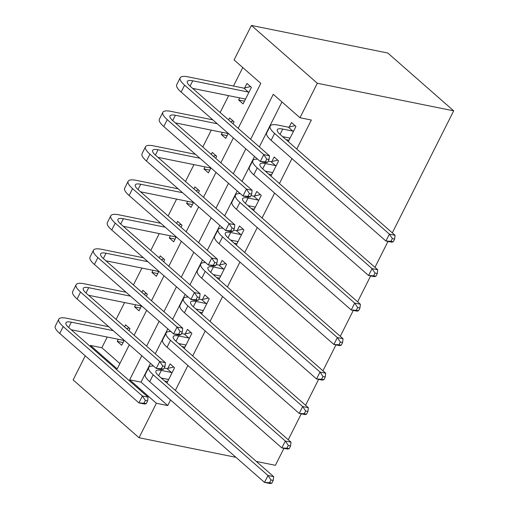 <?xml version="1.0" encoding="UTF-8"?>
<svg xmlns="http://www.w3.org/2000/svg" width="509" height="509" viewBox="0 0 509 509"><rect width="100%" height="100%" fill="white"/><g stroke="black" fill="none" stroke-linecap="round" stroke-linejoin="round"><path stroke-width="0.76" d="M238.18 128.338L260.799 83.368L234.076 59.935L251.421 25.45L387.782 53.019L453.684 110.835L392.312 232.855M150.473 363.343L141.031 382.119L167.747 405.558L156.384 403.262L139.04 437.74L73.137 379.93L85.257 355.836M90.061 346.273L90.481 345.446L117.197 368.885L129.318 344.79M107.227 337.034L101.845 347.742L90.481 345.446M242.768 67.551L233.472 86.034M228.63 95.66L220.149 112.521M211.286 130.145L202.805 146.999M193.942 164.623L185.467 181.484M176.598 199.108L168.123 215.962M159.26 233.586L150.779 250.447M141.916 268.071L133.434 284.932M124.571 302.556L116.09 319.41M101.845 347.742L119.876 363.56M118.298 339.274L117.242 341.374L121.696 345.28L124.202 340.298M129.006 330.742L130.018 328.725L125.564 324.825L124.552 326.835M135.642 304.789L134.586 306.889L139.04 310.795L141.54 305.814M146.35 296.257L147.362 294.247L142.908 290.34L141.896 292.351M152.98 270.311L151.93 272.41L156.378 276.317L158.884 271.335M163.694 261.779L164.706 259.762L160.252 255.855L159.241 257.872M170.324 235.826L169.268 237.926L173.722 241.832L176.229 236.85M181.032 227.294L182.05 225.283L177.596 221.377L176.585 223.387M187.668 201.341L186.612 203.441L191.066 207.348L193.573 202.366M198.376 192.809L199.388 190.799L194.934 186.892L193.923 188.903M205.012 166.863L203.956 168.963L208.41 172.869L210.917 167.887M215.721 158.331L216.732 156.314L212.278 152.407L211.267 154.424M222.357 132.378L221.3 134.478L225.754 138.384L228.255 133.403M233.065 123.846L234.076 121.836L229.623 117.929L228.611 119.939M239.694 97.9L238.638 99.999L243.092 103.9L251.421 87.351L246.967 83.444L244.702 87.942M167.747 405.558L170.553 399.979M175.363 390.416L187.897 365.494M192.707 355.937L205.242 331.009M210.045 321.453L222.586 296.531M227.389 286.968L239.924 262.046M244.734 252.489L257.268 227.561M262.078 218.005L274.612 193.083M279.422 183.526L291.956 158.598M296.76 149.042L311.349 120.041L299.986 117.744L273.263 94.305L250.651 139.275M281.954 101.927L259.336 146.891M254.532 156.448L241.991 181.376M237.188 190.932L224.654 215.861M219.843 225.417L207.309 250.339M202.499 259.895L189.965 284.824M185.155 294.38L172.621 319.302M167.817 328.865L155.277 353.787M166.901 382.997L174.549 367.791L170.095 363.884L167.83 368.382M162.829 378.34L162.447 379.09M184.245 348.512L191.893 333.306L187.439 329.399L185.174 333.904M180.167 343.855L179.792 344.606M201.589 314.034L209.237 298.828L204.783 294.921L202.518 299.419M197.511 309.37L197.136 310.127M218.927 279.549L226.575 264.343L222.128 260.436L219.863 264.934M214.855 274.892L214.474 275.643M236.271 245.064L243.919 229.858L239.465 225.951L237.207 230.456M232.199 240.407L231.818 241.158M253.616 210.586L261.263 195.38L256.81 191.473L254.545 195.971M249.544 205.922L249.162 206.679M270.96 176.101L278.608 160.895L274.154 156.988L271.889 161.487M266.881 171.444L266.506 172.195M288.304 141.617L295.952 126.417L291.498 122.51L289.233 127.008M284.226 136.959L283.85 137.71M387.992 241.444L374.968 267.34M370.647 275.929L357.623 301.824M353.303 310.407L340.279 336.303M335.965 344.892L322.941 370.787M318.621 379.37L305.597 405.272M301.277 413.855L288.253 439.751M283.933 448.34L275.401 465.309L256.345 461.459M299.986 117.744L317.33 83.26L453.684 110.835M139.04 437.74L235.941 457.33M317.33 83.26L251.421 25.45M134.128 335.227L146.662 310.305M151.466 300.749L164.006 275.821M168.81 266.264L181.344 241.342M186.154 231.786L198.688 206.858M203.498 197.301L216.032 172.373M220.836 162.816L233.376 137.894M141.788 355.727L129.668 379.822L156.384 403.262M245.841 148.832L233.307 173.754M228.503 183.316L215.962 208.238M211.159 217.795L198.625 242.723M193.814 252.279L181.28 277.201M176.47 286.758L163.936 311.686M159.126 321.243L146.592 346.171M141.031 382.119L129.668 379.822M167.595 381.616L164.642 381.018M123.063 342.551L117.242 341.374M244.466 101.176L238.638 99.999M227.122 135.655L221.3 134.478M209.778 170.14L203.956 168.963M192.44 204.624L186.612 203.441M175.096 239.103L169.268 237.926M157.752 273.587L151.93 272.41M140.408 308.066L134.586 306.889M184.939 347.132L181.987 346.534M202.283 312.647L199.331 312.049M219.627 278.168L216.675 277.57M236.965 243.684L234.013 243.086M254.309 209.199L251.357 208.607M271.653 174.721L268.701 174.123M288.997 140.236L286.045 139.638M172.284 372.289L171.45 372.48L161.328 370.437A16.014 4.263 26.7 0 0 155.919 371.048A16.014 4.263 26.7 0 0 158.872 375.947L273.67 476.653L273.238 480.407L270.966 479.949L269.579 482.71L271.851 483.168L273.238 480.407M168.485 379.841L167.983 379.377L161.219 378.009M164.178 368.007L167.003 368.58L173.684 367.034M168.422 379.969L167.722 379.326M271.851 483.168L270.196 483.55L264.515 482.398L149.716 381.699A24.025 6.394 -153.3 0 1 145.3 374.35L148.768 367.453A24.025 6.394 -153.3 0 1 153.572 366.066M269.579 482.71L264.515 482.398L267.988 475.508L153.19 374.802A24.025 6.394 -153.3 0 1 148.768 367.453M270.966 479.949L267.988 475.508L273.67 476.653M171.45 372.48L167.003 368.58M123.891 340.909L123.191 340.266M146.242 403.662L147.629 400.907L145.358 400.449L143.971 403.204L146.242 403.662L144.594 404.051L138.912 402.899L142.38 396.002L63.205 326.549A24.025 6.394 -153.3 0 1 58.783 319.2A24.025 6.394 -153.3 0 1 66.889 318.278L108.741 326.74M126.537 328.572L129.152 327.968M123.961 340.782L123.452 340.317L71.235 329.762M113.195 330.646L71.343 322.184A16.014 4.263 26.7 0 0 65.941 322.801A16.014 4.263 26.7 0 0 68.887 327.701L148.062 397.154L147.629 400.907M143.971 403.204L138.912 402.899L59.738 333.446A24.025 6.394 -153.3 0 1 55.316 326.097L58.783 319.2M145.358 400.449L142.38 396.002L148.062 397.154M189.628 337.811L188.794 338.001L178.672 335.953A16.014 4.263 26.7 0 0 173.264 336.57A16.014 4.263 26.7 0 0 176.209 341.469L291.008 442.168L290.582 445.929L288.31 445.464L286.923 448.225L289.195 448.684L290.582 445.929M185.83 345.356L185.327 344.898L178.564 343.53M181.522 333.522L184.341 334.095L191.028 332.549M185.766 345.49L185.066 344.841M289.195 448.684L287.54 449.065L281.859 447.92L167.06 347.214A24.025 6.394 -153.3 0 1 162.645 339.866L166.112 332.969A24.025 6.394 -153.3 0 1 170.916 331.582M286.923 448.225L281.859 447.92L285.326 441.023L170.528 340.317A24.025 6.394 -153.3 0 1 166.112 332.969M288.31 445.464L285.326 441.023L291.008 442.168M188.794 338.001L184.341 334.095M206.972 303.326L206.139 303.517L196.01 301.468A16.014 4.263 26.7 0 0 190.608 302.085A16.014 4.263 26.7 0 0 193.554 306.984L308.352 407.69L307.926 411.444L305.648 410.986L304.261 413.741L306.539 414.205L307.926 411.444M203.174 310.878L202.671 310.414L195.901 309.046M198.866 299.044L201.685 299.61L208.372 298.064M203.11 311.005L202.41 310.363M306.539 414.205L304.885 414.587L299.203 413.435L184.404 312.736A24.025 6.394 -153.3 0 1 179.982 305.387L183.456 298.49A24.025 6.394 -153.3 0 1 188.26 297.103M304.261 413.741L299.203 413.435L302.67 406.538L187.872 305.839A24.025 6.394 -153.3 0 1 183.456 298.49M305.648 410.986L302.67 406.538L308.352 407.69M206.139 303.517L201.685 299.61M224.316 268.841L223.483 269.038L213.354 266.99A16.014 4.263 26.7 0 0 207.952 267.607A16.014 4.263 26.7 0 0 210.898 272.506L325.696 373.205L325.264 376.959L322.992 376.501L321.605 379.262L323.877 379.72L325.264 376.959M220.518 276.393L220.015 275.935L213.246 274.567M216.21 264.559L219.029 265.132L225.71 263.586M220.454 276.521L219.754 275.878M323.877 379.72L322.229 380.102L316.547 378.957L201.749 278.251A24.025 6.394 -153.3 0 1 197.327 270.903L200.794 264.006A24.025 6.394 -153.3 0 1 205.604 262.619M321.605 379.262L316.547 378.957L320.015 372.06L205.216 271.354A24.025 6.394 -153.3 0 1 200.794 264.006M322.992 376.501L320.015 372.06L325.696 373.205M223.483 269.038L219.029 265.132M141.235 306.424L140.535 305.782M163.586 369.184L164.973 366.423L162.702 365.965L161.315 368.726L163.586 369.184L161.938 369.566L156.257 368.414L159.724 361.517L80.549 292.064A24.025 6.394 -153.3 0 1 76.127 284.716A24.025 6.394 -153.3 0 1 84.233 283.793L126.086 292.255M143.882 294.094L146.497 293.489M141.298 306.297L140.796 305.833L88.579 295.277M130.539 296.162L88.687 287.7A16.014 4.263 26.7 0 0 83.285 288.317A16.014 4.263 26.7 0 0 86.231 293.216L165.406 362.669L164.973 366.423M161.315 368.726L156.257 368.414L77.082 298.961A24.025 6.394 -153.3 0 1 72.66 291.612L76.127 284.716M162.702 365.965L159.724 361.517L165.406 362.669M158.579 271.946L157.879 271.297M180.93 334.699L182.317 331.944L180.046 331.48L178.659 334.241L180.93 334.699L179.276 335.081L173.594 333.936L177.068 327.039L97.893 257.586A24.025 6.394 -153.3 0 1 93.471 250.237A24.025 6.394 -153.3 0 1 101.577 249.315L143.43 257.777M161.219 259.609L163.841 259.005M158.643 271.812L158.14 271.354L105.923 260.793M147.884 261.683L106.031 253.221A16.014 4.263 26.7 0 0 100.623 253.832A16.014 4.263 26.7 0 0 103.575 258.731L182.744 328.184L182.317 331.944M178.659 334.241L173.594 333.936L94.419 264.483A24.025 6.394 -153.3 0 1 90.004 257.134L93.471 250.237M180.046 331.48L177.068 327.039L182.744 328.184M175.923 237.461L175.223 236.819M198.275 300.221L199.662 297.46L197.39 297.002L196.003 299.756L198.275 300.221L196.62 300.603L190.939 299.451L194.406 292.554L115.231 223.101A24.025 6.394 -153.3 0 1 110.816 215.752A24.025 6.394 -153.3 0 1 118.921 214.83L160.774 223.292M178.564 225.124L181.185 224.52M175.987 237.334L175.484 236.87L123.267 226.314M165.221 227.199L123.375 218.736A16.014 4.263 26.7 0 0 117.967 219.354A16.014 4.263 26.7 0 0 120.913 224.253L200.088 293.706L199.662 297.46M196.003 299.756L190.939 299.451L111.764 229.998A24.025 6.394 -153.3 0 1 107.348 222.649L110.816 215.752M197.39 297.002L194.406 292.554L200.088 293.706M241.654 234.363L240.827 234.554L230.698 232.505A16.014 4.263 26.7 0 0 225.296 233.122A16.014 4.263 26.7 0 0 228.242 238.021L343.041 338.727L342.608 342.481L340.336 342.023L338.949 344.778L341.221 345.236L342.608 342.481M237.862 241.915L237.353 241.451L230.59 240.083M233.548 230.074L236.373 230.647L243.054 229.101M237.792 242.042L237.092 241.4M341.221 345.236L339.573 345.617L333.891 344.472L219.093 243.766A24.025 6.394 -153.3 0 1 214.671 236.418L218.138 229.521A24.025 6.394 -153.3 0 1 222.948 228.134M338.949 344.778L333.891 344.472L337.359 337.575L222.56 236.87A24.025 6.394 -153.3 0 1 218.138 229.521M340.336 342.023L337.359 337.575L343.041 338.727M240.827 234.554L236.373 230.647M193.267 202.976L192.561 202.334M215.619 265.736L217.006 262.975L214.728 262.517L213.341 265.278L215.619 265.736L213.965 266.118L208.283 264.966L211.75 258.076L132.575 188.623A24.025 6.394 -153.3 0 1 128.16 181.268A24.025 6.394 -153.3 0 1 136.259 180.345L178.112 188.807M195.908 190.646L198.523 190.042M193.331 202.849L192.828 202.385L140.605 191.829M182.566 192.714L140.713 184.252A16.014 4.263 26.7 0 0 135.311 184.869A16.014 4.263 26.7 0 0 138.257 189.768L217.432 259.221L217.006 262.975M213.341 265.278L208.283 264.966L129.108 195.513A24.025 6.394 -153.3 0 1 124.686 188.165L128.16 181.268M214.728 262.517L211.75 258.076L217.432 259.221M258.998 199.878L258.165 200.069L248.042 198.02A16.014 4.263 26.7 0 0 242.634 198.637A16.014 4.263 26.7 0 0 245.586 203.536L360.385 304.242L359.952 307.996L357.681 307.538L356.294 310.299L358.565 310.757L359.952 307.996M255.2 207.43L254.697 206.966L247.934 205.598M250.892 195.596L253.717 196.162L260.398 194.616M255.136 207.557L254.436 206.915M358.565 310.757L356.911 311.139L351.229 309.987L236.43 209.288A24.025 6.394 -153.3 0 1 232.015 201.939L235.482 195.042A24.025 6.394 -153.3 0 1 240.286 193.655M356.294 310.299L351.229 309.987L354.703 303.09L239.904 202.391A24.025 6.394 -153.3 0 1 235.482 195.042M357.681 307.538L354.703 303.09L360.385 304.242M258.165 200.069L253.717 196.162M276.342 165.393L275.509 165.59L265.386 163.542A16.014 4.263 26.7 0 0 259.978 164.159A16.014 4.263 26.7 0 0 262.924 169.058L377.723 269.757L377.296 273.518L375.025 273.053L373.638 275.814L375.909 276.272L377.296 273.518M272.544 172.945L272.041 172.487L265.278 171.119M268.237 161.111L271.055 161.684L277.742 160.138M272.48 173.073L271.781 172.43M375.909 276.272L374.255 276.654L368.573 275.509L253.775 174.803A24.025 6.394 -153.3 0 1 249.359 167.455L252.827 160.558A24.025 6.394 -153.3 0 1 257.63 159.171M373.638 275.814L368.573 275.509L372.041 268.612L257.242 167.906A24.025 6.394 -153.3 0 1 252.827 160.558M375.025 273.053L372.041 268.612L377.723 269.757M275.509 165.59L271.055 161.684M293.687 130.915L292.853 131.106L282.724 129.057A16.014 4.263 26.7 0 0 277.322 129.674A16.014 4.263 26.7 0 0 280.268 134.573L395.067 235.279L394.64 239.033L392.363 238.575L390.976 241.33L393.253 241.788L394.64 239.033M289.888 138.467L289.386 138.003L282.616 136.635M393.253 241.788L391.599 242.176L385.917 241.024L389.385 234.127L274.586 133.422A24.025 6.394 -153.3 0 1 270.171 126.073A24.025 6.394 -153.3 0 1 278.27 125.15L288.399 127.199L295.086 125.653M289.825 138.594L289.125 137.952M390.976 241.33L385.917 241.024L271.119 140.319A24.025 6.394 -153.3 0 1 266.697 132.97L270.171 126.073M392.363 238.575L389.385 234.127L395.067 235.279M292.853 131.106L288.399 127.199M210.605 168.498L209.905 167.849M232.957 231.251L234.344 228.496L232.072 228.038L230.685 230.793L232.957 231.251L231.309 231.633L225.627 230.488L229.095 223.591L149.92 154.138A24.025 6.394 -153.3 0 1 145.498 146.789A24.025 6.394 -153.3 0 1 153.603 145.867L195.456 154.329M213.252 156.161L215.867 155.557M210.669 168.364L210.166 167.906L157.949 157.345M199.91 158.235L158.057 149.773A16.014 4.263 26.7 0 0 152.655 150.384A16.014 4.263 26.7 0 0 155.601 155.283L234.776 224.736L234.344 228.496M230.685 230.793L225.627 230.488L146.452 161.035A24.025 6.394 -153.3 0 1 142.03 153.686L145.498 146.789M232.072 228.038L229.095 223.591L234.776 224.736M227.949 134.013L227.249 133.371M250.301 196.773L251.688 194.012L249.416 193.554L248.029 196.309L250.301 196.773L248.653 197.155L242.971 196.003L246.439 189.106L167.264 119.653A24.025 6.394 -153.3 0 1 162.842 112.304A24.025 6.394 -153.3 0 1 170.948 111.382L212.8 119.844M230.596 121.676L233.211 121.072M228.013 133.886L227.51 133.422L175.293 122.866M217.254 123.751L175.401 115.288A16.014 4.263 26.7 0 0 170 115.906A16.014 4.263 26.7 0 0 172.945 120.805L252.12 190.258L251.688 194.012M248.029 196.309L242.971 196.003L163.796 126.55A24.025 6.394 -153.3 0 1 159.374 119.201L162.842 112.304M249.416 193.554L246.439 189.106L252.12 190.258M245.293 99.529L244.594 98.886M267.645 162.288L269.032 159.527L266.761 159.069L265.374 161.83L267.645 162.288L265.991 162.67L260.309 161.525L263.777 154.628L184.608 85.175A24.025 6.394 -153.3 0 1 180.186 77.826A24.025 6.394 -153.3 0 1 188.292 76.897L243.868 88.14L250.555 86.594M245.357 99.401L244.854 98.937L192.637 88.381M249.156 91.849L248.322 92.046L192.746 80.804A16.014 4.263 26.7 0 0 187.337 81.421A16.014 4.263 26.7 0 0 190.29 86.32L269.458 155.773L269.032 159.527M265.374 161.83L260.309 161.525L181.134 92.072A24.025 6.394 -153.3 0 1 176.718 84.717L180.186 77.826M266.761 159.069L263.777 154.628L269.458 155.773M248.322 92.046L243.868 88.14M158.649 375.757L161.328 370.437M149.716 381.699L153.19 374.802M68.67 327.503L71.343 322.184M59.738 333.446L63.205 326.549M175.993 341.272L178.672 335.953M167.06 347.214L170.528 340.317M193.337 306.793L196.01 301.468M184.404 312.736L187.872 305.839M210.681 272.309L213.354 266.99M201.749 278.251L205.216 271.354M86.008 293.019L88.687 287.7M77.082 298.961L80.549 292.064M103.352 258.54L106.031 253.221M94.419 264.483L97.893 257.586M120.697 224.055L123.375 218.736M111.764 229.998L115.231 223.101M228.019 237.824L230.698 232.505M219.093 243.766L222.56 236.87M138.041 189.577L140.713 184.252M129.108 195.513L132.575 188.623M245.363 203.346L248.042 198.02M236.43 209.288L239.904 202.391M262.708 168.861L265.386 163.542M253.775 174.803L257.242 167.906M280.052 134.376L282.724 129.057M271.119 140.319L274.586 133.422M155.385 155.092L158.057 149.773M146.452 161.035L149.92 154.138M172.723 120.608L175.401 115.288M163.796 126.55L167.264 119.653M190.067 86.129L192.746 80.804M181.134 92.072L184.608 85.175"/></g></svg>
